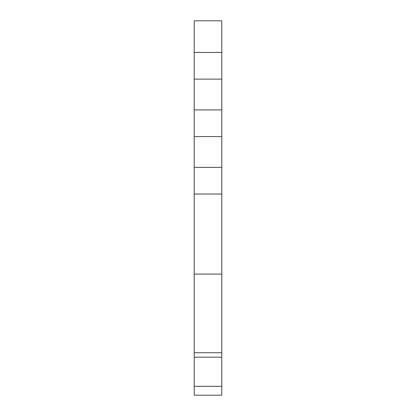 <?xml version="1.0" encoding="UTF-8"?>
<svg xmlns="http://www.w3.org/2000/svg" width="416" height="416" viewBox="0 0 416 416"><rect width="100%" height="100%" fill="white"/><g stroke="black" fill="none" stroke-linecap="round" stroke-linejoin="round"><path stroke-width="0.62" d="M194.22 52.437L221.78 52.437L221.78 20.8L194.22 20.8L194.22 274.102L221.78 274.102L221.78 352.737L194.22 352.737L221.78 352.737L221.78 386.308L194.22 386.308L194.22 395.2L221.78 395.2L221.78 386.308M194.22 274.102L194.22 357.183L221.78 357.183M194.22 386.308L194.22 357.183M221.78 52.437L221.78 274.102M194.22 194.038L221.78 194.038M194.22 167.367L221.78 167.367M194.22 136.568L221.78 136.568M194.22 109.902L221.78 109.902M194.22 79.102L221.78 79.102"/></g></svg>
